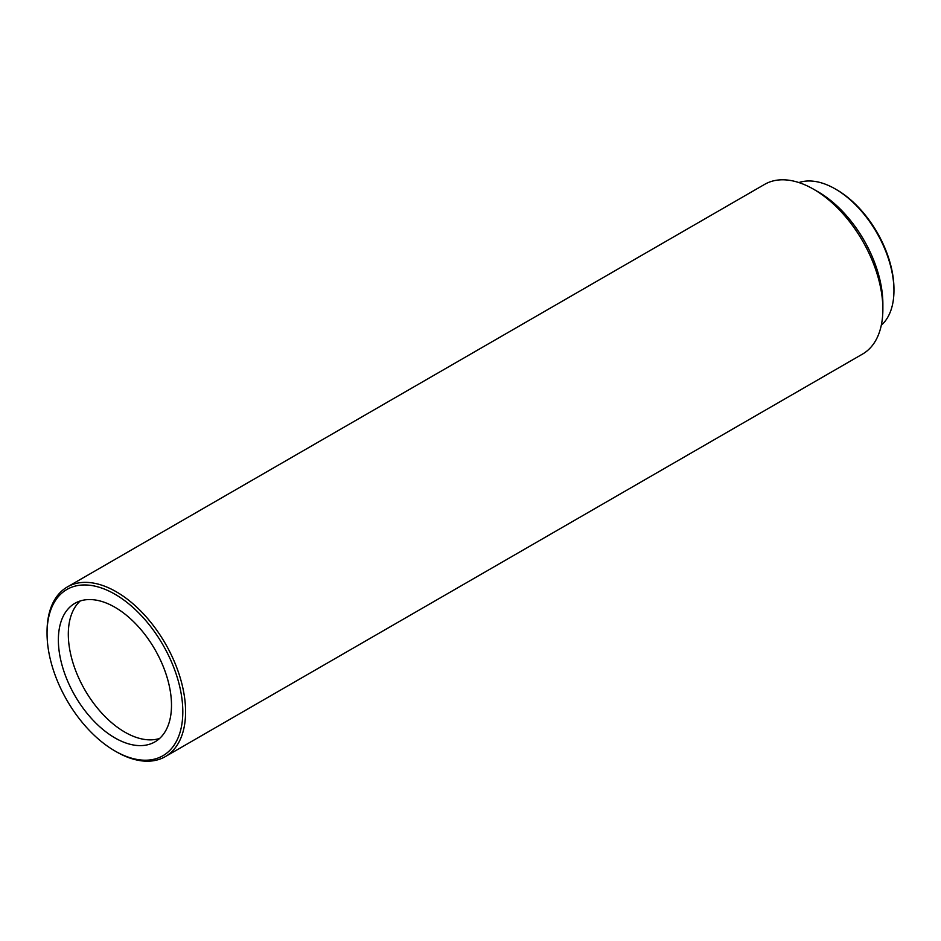 <?xml version="1.0" encoding="UTF-8"?>
<svg xmlns="http://www.w3.org/2000/svg" width="941" height="941" viewBox="0 0 941 941"><rect width="100%" height="100%" fill="white"/><g stroke="black" fill="none" stroke-linecap="round" stroke-linejoin="round"><path stroke-width="1.41" d="M47.05 633.399L47.05 631.799A97.958 56.554 60 0 1 67.34 586.949A97.958 56.554 60 0 1 142.82 613.191A97.958 56.554 60 0 1 185.589 711.772A97.958 56.554 60 0 1 165.298 756.623A97.958 56.554 60 0 1 116.319 751.765L114.931 750.965A95.994 55.425 60 0 1 47.05 633.399A95.994 55.425 60 0 1 114.931 594.206A95.994 55.425 60 0 1 182.813 711.772A95.994 55.425 60 0 1 114.931 750.965M165.298 756.623L862.579 354.051A97.958 56.554 -120 0 0 882.87 309.201A97.958 56.554 -120 0 0 813.6 189.235L813.6 189.235A97.958 56.554 -120 0 0 764.621 184.377L67.34 586.949M882.87 309.201L882.87 303.872A91.43 52.79 -120 0 0 818.223 191.893L813.6 189.235L818.223 191.893M80.22 600.97A79.997 46.191 -120 0 0 74.068 666.216A79.997 46.191 -120 0 0 124.882 732.157A79.997 46.191 -120 0 0 159.594 738.462M114.931 607.263A79.997 46.191 -120 0 0 74.927 603.31A79.997 46.191 -120 0 0 62.671 667.404A79.997 46.191 -120 0 0 114.931 737.909A79.997 46.191 -120 0 0 154.936 741.873A79.997 46.191 -120 0 0 167.192 677.767A79.997 46.191 -120 0 0 114.931 607.263M881.294 325.257A82.937 47.885 -120 0 0 893.95 290.546A82.937 47.885 -120 0 0 835.302 188.965L835.302 188.965A82.937 47.885 -120 0 0 798.909 182.566M893.95 290.546L893.95 288.946A80.973 46.756 -120 0 0 836.69 189.764L835.302 188.965L836.69 189.764"/></g></svg>
